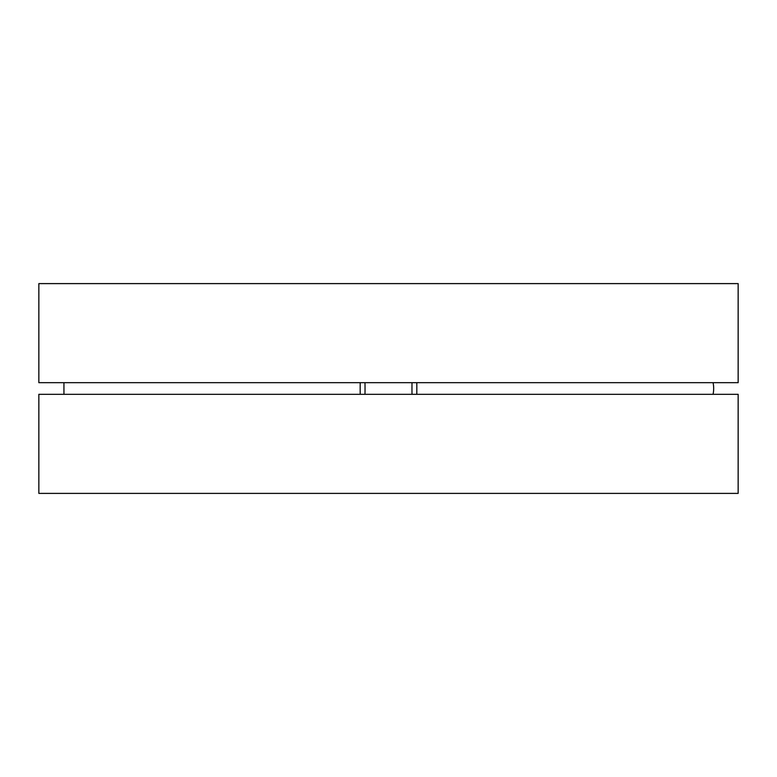 <?xml version="1.0" encoding="UTF-8"?>
<svg xmlns="http://www.w3.org/2000/svg" width="777" height="777" viewBox="0 0 777 777"><rect width="100%" height="100%" fill="white"/><g stroke="black" fill="none" stroke-linecap="round" stroke-linejoin="round"><path stroke-width="1.17" d="M412.014 394.327A27.972 2.438 90 0 1 411.965 388.5A27.972 2.438 90 0 1 412.014 382.672M364.986 394.327A27.972 2.438 90 0 0 365.035 388.5A27.972 2.438 90 0 0 364.986 382.672M713.063 382.672A27.972 27.972 0 0 1 713.063 394.327M360.217 382.672A27.972 2.438 90 0 0 360.217 394.327M416.783 382.672A27.972 2.438 90 0 1 416.783 394.327M738.15 283.605L38.85 283.605L38.85 382.672L738.15 382.672L738.15 283.605M738.15 394.327L38.85 394.327L38.85 493.395L738.15 493.395L738.15 394.327M63.937 382.672L63.937 394.327"/></g></svg>
